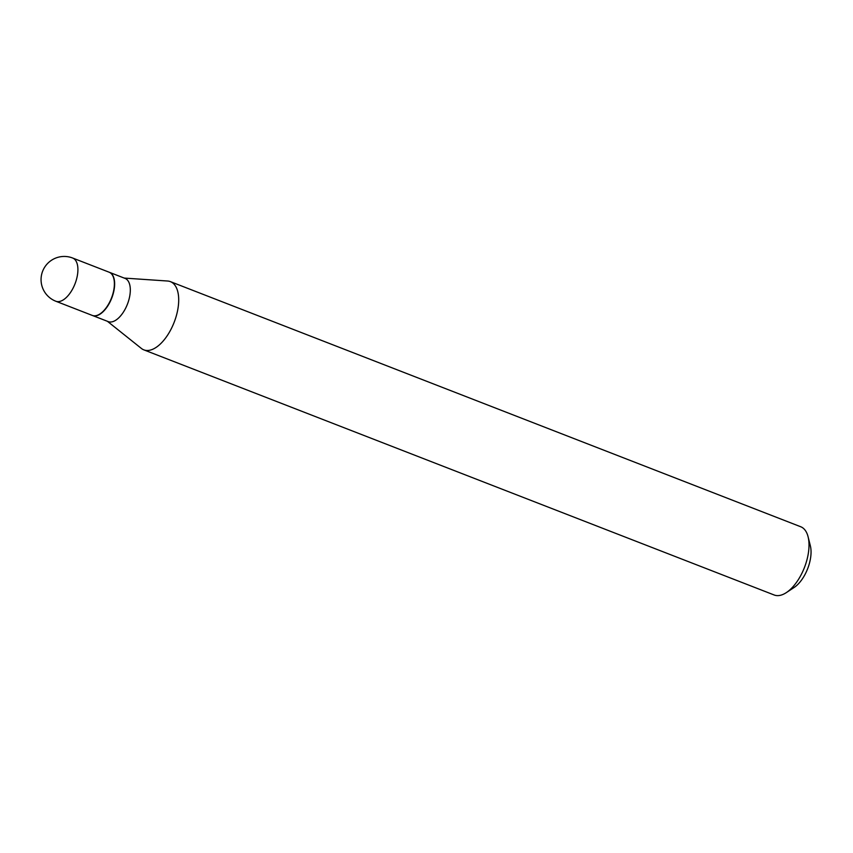 <?xml version="1.0" encoding="UTF-8"?>
<svg xmlns="http://www.w3.org/2000/svg" width="853" height="853" viewBox="0 0 853 853"><rect width="100%" height="100%" fill="white"/><g stroke="black" fill="none" stroke-linecap="round" stroke-linejoin="round"><path stroke-width="1.28" d="M72.612 258.011A23.191 11.558 111.3 0 1 72.654 258.022L109.12 272.203A23.191 11.558 111.3 0 1 111.476 298.038A23.191 11.558 111.3 0 1 92.305 315.429L55.84 301.248A23.191 11.558 111.3 0 1 55.829 301.237M109.248 272.256A23.191 11.558 111.3 0 1 109.365 272.299A23.191 11.558 111.3 0 1 109.387 272.31A23.191 11.558 111.3 0 1 111.732 298.123A23.191 11.558 111.3 0 1 92.561 315.525A23.191 11.558 111.3 0 1 92.54 315.514A23.191 11.558 111.3 0 1 92.433 315.471M125.028 278.387A23.191 11.558 111.3 0 1 125.05 278.398A23.191 11.558 111.3 0 1 127.406 304.222A23.191 11.558 111.3 0 1 108.235 321.624A23.191 11.558 111.3 0 1 108.224 321.613L92.561 315.525M124.218 278.078L167.604 281.021A36.615 18.254 111.3 0 1 170.387 281.629L800.711 526.749A36.615 18.254 111.3 0 1 800.711 526.749A36.615 18.254 111.3 0 1 800.743 526.759A36.615 18.254 111.3 0 1 808.079 536.761L810.35 545.803A27.307 13.616 111.3 0 1 794.154 587.45L786.37 592.59A36.615 18.254 111.3 0 1 774.172 594.989A36.615 18.254 111.3 0 1 774.14 594.978L143.848 349.869A36.615 18.254 111.3 0 1 143.816 349.858A36.615 18.254 111.3 0 1 141.385 348.44L107.403 321.293M808.079 536.761A36.615 18.254 111.3 0 1 786.37 592.59M170.387 281.629A36.615 18.254 111.3 0 1 170.419 281.639A36.615 18.254 111.3 0 1 174.119 322.391A36.615 18.254 111.3 0 1 143.848 349.869M125.05 278.398A23.191 11.558 111.3 0 1 125.071 278.409L109.365 272.299M75 283.857A23.191 11.558 111.3 0 1 55.84 301.248A23.191 23.191 0 0 1 55.765 301.216A23.191 23.191 0 0 1 42.65 271.19A23.191 23.191 0 0 1 72.654 258.022A23.191 11.558 111.3 0 1 75 283.857"/></g></svg>
